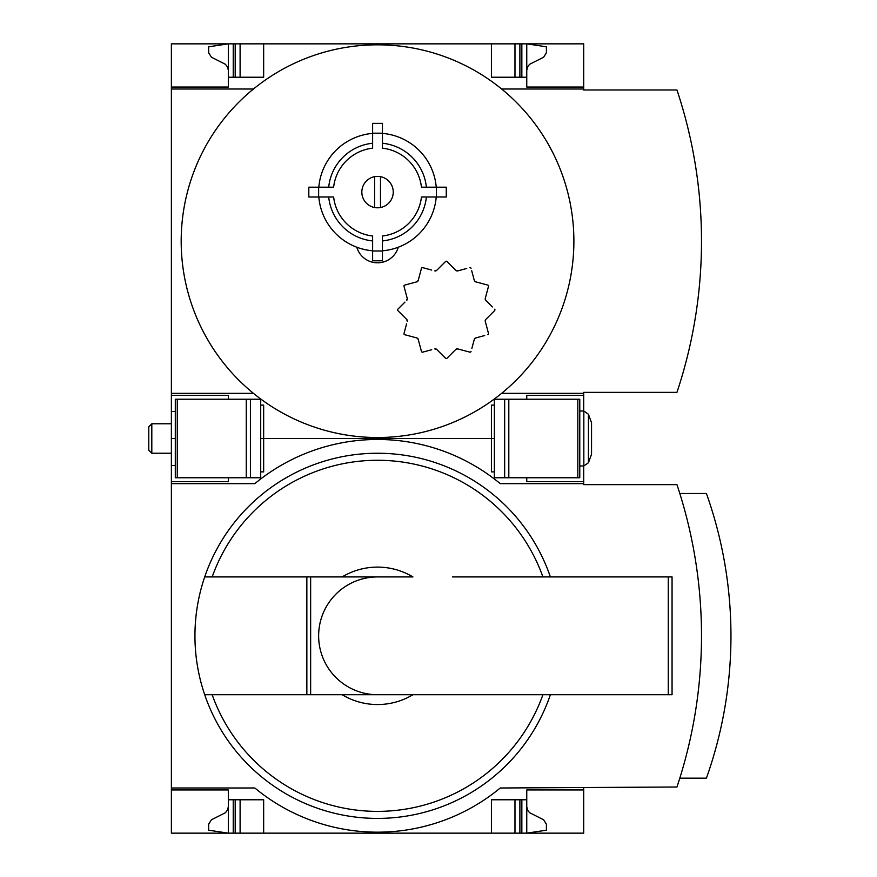 <?xml version="1.0" encoding="UTF-8"?>
<svg xmlns="http://www.w3.org/2000/svg" width="877" height="877" viewBox="0 0 877 877"><rect width="100%" height="100%" fill="white"/><g stroke="black" fill="none" stroke-linecap="round" stroke-linejoin="round"><path stroke-width="1.32" d="M583.698 787.995L583.698 833.15L171.377 833.15L171.377 787.995L254.823 787.995A192.523 192.523 0 0 0 500.252 787.995L676.956 787.009A477.921 477.921 0 0 0 676.956 484.641L583.698 484.641L583.698 465.983M583.698 483.655L500.252 483.655A192.523 192.523 0 0 0 254.823 483.655L171.377 483.655L171.377 787.995M171.377 483.655L171.377 465.501L175.301 465.501M228.316 789.958L171.377 789.958L228.316 789.958L228.316 833.15L208.682 830.201L208.682 824.194L211.434 819.787L225.477 812.683L227.702 809.69L228.316 806.643M228.316 481.692L171.377 481.692L228.316 481.692L228.316 477.768M494.365 471.881L491.416 471.881L491.416 438.5L494.365 438.5L260.71 438.5L263.659 438.5L263.659 405.119L260.71 405.119M550.372 694.727A182.602 182.602 0 0 1 204.703 694.727L412.935 694.727A68.724 68.724 0 0 1 342.14 694.727L306.851 694.727L306.851 576.923L204.703 576.923A182.602 182.602 0 0 0 204.703 694.727L212.168 694.727A175.543 175.543 0 0 0 542.907 694.727M412.935 694.727L452.433 694.727L412.935 694.727M583.698 789.958L526.759 789.958L526.759 799.769L491.416 799.769L491.416 833.15M263.659 833.15L263.659 799.769L228.316 799.769M526.759 799.769L526.759 833.15L546.393 830.201L546.393 824.194L543.63 819.787L529.587 812.683L527.636 810.26L526.759 806.643M526.759 477.768L526.759 481.692L583.698 481.692M260.71 471.881L263.659 471.881L263.659 438.5L491.416 438.5L491.416 405.119L494.365 405.119M310.644 694.727L310.644 576.923L342.14 576.923A68.724 68.724 0 0 1 412.935 576.923L204.703 576.923A182.602 182.602 0 0 1 550.372 576.923M452.433 576.923L672.056 576.923L672.056 694.727L452.433 694.727M679.807 778.173L706.413 778.173A425.082 425.082 0 0 0 706.413 493.477L679.807 493.477M514.974 833.15L514.974 799.769M240.101 833.15L240.101 799.769M310.644 576.923L306.851 576.923M377.538 694.727A58.902 58.902 0 0 1 318.636 635.825A58.902 58.902 0 0 1 377.538 576.923M398.29 247.215A21.607 21.607 0 0 1 356.786 247.215M253.453 89.005A196.338 196.338 0 0 1 501.622 89.005A196.338 196.338 0 0 1 377.538 437.513A196.338 196.338 0 0 1 253.453 89.005L171.377 89.005L171.377 393.345L253.453 393.345M404.966 302.105L397.862 309.197A0.987 0.987 0 0 0 397.862 310.59L406.742 319.469L407.246 321.366A1.962 1.962 0 0 0 406.742 319.469M431.681 270.061L422.659 267.638A0.987 0.987 0 0 0 421.464 268.329L418.208 280.465L416.827 281.846L404.692 285.102A0.987 0.987 0 0 0 404.001 286.297L407.246 298.432L406.742 300.329A1.962 1.962 0 0 0 407.246 298.432L406.413 295.319M404.692 285.102L407.125 284.444M436.68 270.379L434.784 270.894A1.962 1.962 0 0 0 436.68 270.379L445.56 261.499A0.987 0.987 0 0 1 446.952 261.499L455.832 270.379A1.962 1.962 0 0 0 457.728 270.894L455.832 270.379L453.552 268.11M466.739 268.472L457.728 270.894M492.37 306.928L485.77 300.329L485.266 298.432L488.511 286.297A0.987 0.987 0 0 0 487.82 285.102L475.696 281.846L474.304 280.465L471.705 270.763M488.511 286.297L487.864 288.73M485.266 321.366L485.77 319.469A1.962 1.962 0 0 0 485.266 321.366L488.511 333.49L485.266 321.366M471.881 348.344L474.304 339.333L475.696 337.941L484.707 335.529M455.832 349.408L457.728 348.903A1.962 1.962 0 0 0 455.832 349.408L446.952 358.287A0.987 0.987 0 0 1 445.56 358.287L436.68 349.408A1.962 1.962 0 0 0 434.784 348.903L436.68 349.408L438.467 351.184M406.599 323.788L404.001 333.49A0.987 0.987 0 0 0 404.692 334.696L416.827 337.941L418.208 339.333L421.464 351.458A0.987 0.987 0 0 0 422.659 352.148L431.681 349.737M418.208 339.333A1.962 1.962 0 0 0 416.827 337.941L413.714 337.108M318.833 187.185A58.902 58.902 0 0 1 372.626 133.392M372.626 250.789A58.902 58.902 0 0 1 318.833 196.996M328.7 187.185A49.09 49.09 0 0 1 372.626 143.247M372.626 250.997L372.626 235.99A44.179 44.179 0 0 1 333.633 196.996L318.636 196.996L318.636 187.185L333.633 187.185A44.179 44.179 0 0 1 372.626 148.18L372.626 133.183L382.449 133.183L382.449 148.18A44.179 44.179 0 0 1 421.442 187.185L436.439 187.185L436.439 196.996L421.442 196.996A44.179 44.179 0 0 1 382.449 235.99L382.449 250.997L372.626 250.997L372.626 260.809L382.449 260.809L372.626 260.809M372.626 240.934A49.09 49.09 0 0 1 328.7 196.996M382.449 133.392A58.902 58.902 0 0 1 436.231 187.185M436.231 196.996A58.902 58.902 0 0 1 382.449 250.789M382.449 143.247A49.09 49.09 0 0 1 426.375 187.185M426.375 196.996A49.09 49.09 0 0 1 382.449 240.934M374.589 176.661L374.589 207.52M171.377 465.501L171.377 393.345M171.377 89.005L171.377 43.85L228.316 43.85L208.682 46.799L208.682 52.806L211.434 57.213L225.477 64.317L227.702 67.31L228.316 70.357M583.698 411.017L583.698 392.359L676.956 392.359A477.921 477.921 0 0 0 676.956 89.991L583.698 89.991L583.698 43.85L228.316 43.85L228.316 77.231L263.659 77.231L263.659 43.85M583.698 395.308L526.759 395.308L526.759 399.232M228.316 395.308L171.377 395.308L228.316 395.308L228.316 399.232M228.316 87.042L171.377 87.042L228.316 87.042L228.316 77.231M491.416 43.85L491.416 77.231L526.759 77.231L526.759 87.042L583.698 87.042M526.759 70.357L527.636 66.74L529.587 64.317L543.63 57.213L546.393 52.806L546.393 46.799L526.759 43.85L526.759 77.231M501.622 393.345L583.698 393.345M583.698 89.005L501.622 89.005M514.974 77.231L514.974 43.85M240.101 77.231L240.101 43.85M380.486 207.52L380.486 176.661M377.538 176.387A15.709 15.709 0 0 1 391.142 199.945A15.709 15.709 0 0 1 363.933 199.945A15.709 15.709 0 0 1 377.538 176.387M436.439 196.996L446.261 196.996L446.261 187.185L436.439 187.185M318.636 196.996L308.814 196.996L308.814 187.185L318.636 187.185M382.449 250.997L382.449 260.809M372.626 133.183L372.626 123.372L382.449 123.372L382.449 133.183M457.728 348.903L469.853 352.148A0.987 0.987 0 0 0 471.059 351.458M475.696 337.941A1.962 1.962 0 0 0 474.304 339.333M487.82 334.696A0.987 0.987 0 0 0 488.511 333.49M485.77 319.469L494.65 310.59A0.987 0.987 0 0 0 494.65 309.197M485.266 298.432A1.962 1.962 0 0 0 485.77 300.329M474.304 280.465A1.962 1.962 0 0 0 475.696 281.846M471.059 268.329A0.987 0.987 0 0 0 469.853 267.638M416.827 281.846A1.962 1.962 0 0 0 418.208 280.465M577.811 477.768L579.774 477.768L579.774 399.232L577.811 399.232L577.811 477.768L494.365 477.768L494.365 399.232L577.811 399.232M148.794 450.219L148.794 426.781L151.809 423.777L151.809 453.223L148.794 450.219M171.377 453.223L151.809 453.223M579.774 465.983L583.83 465.983L583.83 411.017L588.434 414.24L588.434 462.76L583.83 465.983L588.434 462.76L591.547 454.209L591.547 422.791L588.434 414.24L583.83 411.017L579.774 411.017M175.301 477.768L175.301 399.232L260.71 399.232L260.71 477.768L175.301 477.768M171.377 411.499L175.301 411.499M171.377 438.5L175.301 438.5M212.168 576.923A175.543 175.543 0 0 1 542.907 576.923M521.848 833.15L521.848 799.769M519.886 833.15L519.886 799.769M235.189 833.15L235.189 799.769M233.227 833.15L233.227 799.769M668.263 694.727L668.263 576.923M519.886 77.231L519.886 43.85M521.848 77.231L521.848 43.85M233.227 77.231L233.227 43.85M235.189 77.231L235.189 43.85M504.659 399.232L504.659 477.768M508.813 399.232L508.813 477.768M177.264 477.768L177.264 399.232M250.416 477.768L250.416 399.232M246.262 477.768L246.262 399.232M171.377 423.777L151.809 423.777"/></g></svg>
